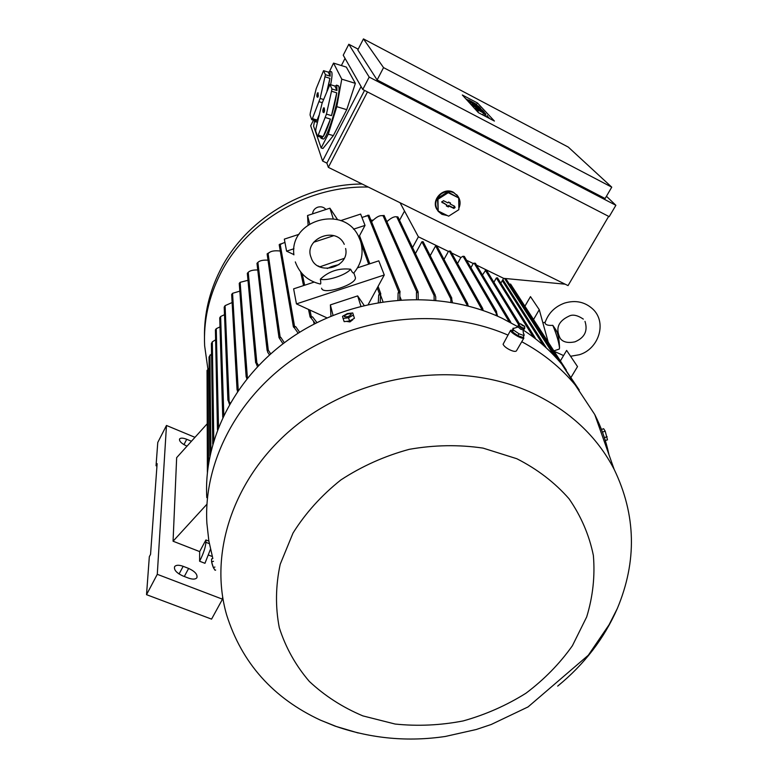 <?xml version="1.0" encoding="UTF-8"?>
<svg xmlns="http://www.w3.org/2000/svg" width="778" height="778" viewBox="0 0 778 778"><rect width="100%" height="100%" fill="white"/><g stroke="black" fill="none" stroke-linecap="round" stroke-linejoin="round"><path stroke-width="1.17" d="M295.319 261.894L295.543 262.546C299.968 273.963 308.214 281.13 320.293 284.028C320.915 284.194 320.935 282.579 320.341 279.176C328.802 271.23 338.887 267.914 350.606 269.227C352.016 272.047 353.056 273.311 353.737 273.039L353.776 272.99M350.606 269.227C346.346 274.965 326.857 281.373 320.341 279.176M355.176 276.89L355.332 277.338C357.676 284.33 322.491 295.659 321.635 288.191M314.108 282.113L293.627 288.852L296.447 303.897L384.274 274.984L368.227 304.49M357.54 267.827L378.789 260.834L384.274 274.984M327.071 317.91L296.447 303.897M344.139 258.393L319.797 266.854M319.758 266.718L317.959 265.872M353.494 229.189L365.028 225.406L358.853 236.969M293.88 254.581L286.586 251.168L293.948 248.746M313.631 242.279L333.752 235.676M340.686 220.631L360.632 214.076L365.028 225.406M286.586 251.168L284.33 239.128L299.044 234.304M352.59 216.722L351.257 217.159M349.662 217.684L347.28 218.462M333.237 218.744L329.901 208.183L307.543 215.516L308.078 224.881M309.663 223.821L307.543 215.516M298.859 234.363L296.272 235.209M294.531 235.783L293.209 236.22M337.564 219.62L329.901 208.183M310.529 317.58L310.189 316.607L312.552 316.87L310.529 317.58M330.961 316.247L330.368 304.888L357.656 295.903L364.143 305.433M379.411 293.802L380.782 293.783L380.588 294.784L378.721 295.066L379.411 293.802L377.262 287.879M524.917 306.201L530.47 296.613L539.261 309.693L548.218 342.174M559.528 347.922C558.857 342.057 556.62 334.53 552.808 325.34L555.842 329.736C558.05 333.383 559.275 339.451 559.528 347.922L559.285 349.059L556.698 349.925M564.643 303.06C554.909 306.6 548.373 313.126 545.038 322.637L545.154 323.434C546.039 325.01 548.587 325.642 552.808 325.34M555.842 329.736L556.523 331.428M533.533 319.505L539.261 309.693M560.374 360.934L566.637 350.421L577.519 366.603L570.692 377.972M312.581 213.862C312.882 210.614 314.613 208.387 317.755 207.181C321.003 206.287 323.736 207.055 325.953 209.477M506.215 279.292L505.943 278.563M368.295 187.06C307.174 185.485 245.936 221.924 220.077 274.459C208.621 297.449 203.476 321.207 204.633 345.724L207.998 369.745M362.14 184.016C303.041 184.279 244.953 220.048 219.95 270.754C209.34 292.022 204.176 314.04 204.478 336.806M510.611 284.135L509.444 284.291M555.793 357.374L556.698 357.52L556.688 358.347M545.718 347.387L546.292 347.902M503.619 278.32L500.838 283.202M497.521 277.931L496.354 277.95L493.894 282.258M444.005 259.395L448.429 251.43L418.379 236.794L400.048 202.718M565.168 284.184L503.667 278.349L476.535 265.123M608.668 216.372L568.047 285.604L328.335 167.348L326.867 163.127L322.598 161.017L310.665 125.735L313.495 120.172M437.09 209.681C430.477 200.189 443.334 186.545 453.516 192.322L458.057 196.455M367.469 91.921L328.335 167.348M447.438 215.594L441.992 214.358L438.17 211.295C434.066 204.653 435.203 198.75 441.593 193.576C445.638 191.174 449.723 190.921 453.837 192.808L457.172 195.336C460.362 199.236 460.916 203.564 458.845 208.339M457.454 210.585L450.073 215.282M458.699 197.943L447.69 191.845L437.44 198.39L438.199 211.013L448.643 216.187L458.864 209.681L458.699 197.943L448.235 192.701L437.965 199.256L438.199 211.013M454.556 206.209L455.101 207.561L453.905 208.407L448.896 206.034L448.4 206.948L446.339 205.927L446.844 205.013L441.778 202.163L443.45 200.666L447.982 202.932L448.488 202.017L450.54 203.048L450.044 203.962L454.556 206.209L453.253 207.775L448.605 205.46L448.109 206.374L446.523 205.587M450.044 203.962L450.073 202.805M441.7 201.765L446.844 205.013M448.4 206.948L448.109 206.374M448.896 206.034L448.605 205.46M447.69 191.845L448.235 192.701M437.965 199.256L437.44 198.39M362.762 89.489L343.234 55.209L348.816 44.258L369.19 77.08L362.762 89.489L609.203 216.654L615.875 205.295L606.441 196.27M369.19 77.08L615.875 205.295M383.544 67.618L611.751 187.158L605.119 198.536L377.126 79.969L357.802 49.938L363.452 38.9L383.544 67.618L377.126 79.969M358.181 49.179L348.816 44.258M478.412 112.664L462.327 94.994L477.468 102.968L494.419 121.067L478.412 112.664M611.751 187.158L568.3 147.1L363.452 38.9M484.47 115.844L482.749 114.667M487.116 115.834L489.654 118.567M465.847 98.864L468.599 100.304M470.904 101.529L472.343 102.278M485.073 113.899L477.78 109.834L485.073 113.899L484.179 115.533M485.832 114.716L485.044 116.146M487.3 115.494L486.522 116.924M477.78 109.834L477.05 111.166M477.157 108.337L474.463 106.216L482.71 110.554L483.974 111.915L476.233 107.325L477.06 108.512M475.698 107.558L474.979 108.891M478.178 108.346L477.857 108.93M481.572 110.126L481.251 110.719M474.463 106.216L473.744 107.539M473.685 104.544L471.04 102.472L479.18 106.761L480.415 108.093L472.781 103.562L473.588 104.729M472.236 103.785L471.526 105.098M474.697 104.573L474.386 105.147M478.052 106.343L477.741 106.907M471.04 102.472L470.33 103.785M475.825 103.941L468.764 100.002L475.825 103.941L475.543 104.456M468.764 100.002L468.064 101.296M478.771 106.323L470.34 101.714L478.674 106.498M470.641 102.044L469.931 103.348M470.34 101.714L469.63 103.017M472.946 104.553L480.833 108.541L476.486 106.654L482.292 110.106L472.946 104.553L472.227 105.866M473.248 104.884L472.528 106.207M473.452 105.108L472.732 106.421M473.753 105.438L473.034 106.761M474.055 105.769L473.345 107.092M472.635 104.223L471.925 105.536M476.418 108.356L484.402 112.372L479.744 110.447L485.686 113.753L476.418 108.356L475.698 109.688M477.05 109.037L476.321 110.369M477.361 109.377L476.632 110.709M476.107 108.016L475.387 109.348M477.468 102.968L476.749 104.291M345.033 58.379L341.377 65.556M361.089 86.543L322.598 161.017M321.158 147.956L322.958 148.491L333.324 135.635L346.735 109.679L355.361 83.363L346.336 67.103L333.529 63.106L341.766 79.152L336.796 106.654L328.267 134.127L321.158 147.956L313.592 126.172L314.633 120.639M329.668 71.158L333.529 63.106M315.314 121.806L317.434 122.195M330.64 84.724C331.992 77.849 332.362 73.628 331.72 72.062L331.224 71.654M321.285 138.377L322.87 138.854C326.459 142.724 341.989 90.744 338.576 86.086L338.002 85.609M329.998 71.527L330.173 76.166L325.418 74.698L323.56 70.662L328.248 72.111L329.998 71.527M323.59 99.496L320.128 98.446L325.418 74.698M325.155 76.857L329.921 78.325L327.888 88.78M318.552 117.4L317.123 120.045L312.386 118.626L320.128 98.446M319.136 101.714L322.306 102.686M323.56 70.662L316.189 88.682L310.334 112.8L310.062 114.959L311.686 119.627L312.386 118.626M311.686 119.627L316.413 121.047L315.139 121.747L314.613 120.512M336.767 85.531L337 90.53L331.992 88.993L329.93 84.51L334.861 86.027L336.767 85.531M331.72 91.289L336.748 92.835C335.853 99.234 334.102 106.829 331.496 115.63L326.449 114.113L331.992 88.993M325.389 117.546L330.436 119.063C327.694 127.495 325.282 133.359 323.181 136.646L318.202 135.158L326.449 114.113M329.93 84.51L322.073 103.27L315.926 128.691L315.644 130.996L317.453 136.179L318.202 135.158M317.453 136.179L322.423 137.657L321.081 138.319L320.497 137.084M331.496 115.63L336.748 92.835M337 90.53L334.861 86.027M322.851 110.136L323.531 107.87L323.959 108.92L324.261 107.928L324.562 110.427L323.881 112.713L323.454 111.643L322.958 112.158L322.851 110.136L324.504 111.05M323.269 111.166L324.416 111.41M324.309 109.795L324.241 110.398M323.454 111.643L324.309 111.789M323.181 136.646L330.436 119.063M326.964 91.104L329.921 78.325M330.173 76.166L328.248 72.111M316.85 95.013L317.492 92.864L317.881 93.807L318.163 92.864L317.784 97.338L317.395 96.375L316.938 96.89L316.85 95.013L318.367 95.743M317.22 95.947L318.26 96.171M318.241 94.702L318.173 95.276M317.395 96.375L318.163 96.511M317.123 120.045L319.038 115.28M341.766 79.152L355.361 83.363M328.267 134.127L333.324 135.635M336.796 106.654L346.735 109.679M364.542 90.404L326.867 163.127M466.819 305.608L467.422 303.42L468.268 305.987M436.4 245.576L435.592 245.906L430.205 255.67M464.369 256.468L463.027 256.234L460.887 257.499L451.59 252.967M475.426 263.285L473.257 263.528L466.596 260.28M448.439 251.44L450.588 251.177M481.942 310.101L482.477 308.38L483.313 310.578M460.877 257.499L457.503 263.538M496.276 315.635L496.247 311.249L497.58 316.208M473.248 263.528L470.914 267.671M509.921 322.218L510.339 321.674L510.99 322.792M486.026 269.752L482.448 274.984M579.231 389.982L561.823 364.26C550.941 351.121 538.036 339.694 523.098 329.969L523.322 330.115M534.564 338.06L535.011 337.574L535.497 338.78M404.531 211.042L399.532 220.291M418.408 236.804L412.534 247.54M423.144 241.793L421.919 241.744L415.423 253.579M450.9 302.243L450.783 298.82L451.425 297.702L452.426 302.506M222.45 597.796L222.479 599.186L157.282 574.32L166.473 425.469L194.977 437.333M156.952 466.1L156.047 465.74L157.127 463.639L150.553 554.354L149.327 556.688L146.527 594.674L211.567 619.123L222.479 599.186M156.047 465.74L157.769 442.458L166.473 425.469M146.527 594.674L157.282 574.32M187.031 446.134L186.545 445.94C181.459 443.509 179.125 441.194 179.543 438.996C180.603 437.761 182.995 437.858 186.73 439.288L191.446 441.243M183.161 566.316L188.626 568.426C194.977 571.383 197.729 574.495 196.883 577.743C195.482 579.435 192.662 579.552 188.432 578.073L182.888 575.953C176.528 572.987 173.766 569.885 174.603 566.656C176.032 564.925 178.882 564.809 183.161 566.316L179.066 573.989M212.297 556.523L208.63 555.093M210.478 549.219L204.954 563.311L199.606 561.23L199.664 551.592L173.066 541.216L176.655 457.649L207.162 423.816M199.664 551.592L205.907 539.951L205.907 542.305C205.538 547.333 203.437 553.644 199.606 561.23M205.907 539.951L208.893 541.118M206.812 504.358L173.066 541.216M315.275 323.492L310.879 317.745M312.552 316.87L316.986 322.627M330.368 304.888L333.052 315.391M357.656 295.903L360.924 306.231M378.293 302.496L378.721 295.066M380.588 294.784L380.179 302.185M382.99 301.738L380.598 295.193M401.195 299.763L399.931 296.613M396.751 216.877L396.488 216.78C394.028 216.42 390.819 218.064 386.88 221.691M434.153 300.084L434.075 295.514L434.766 294.444L435.738 296.826L435.758 300.24M384.147 215.555L381.541 215.671C379.022 215.535 375.696 217.568 371.563 221.749M382.562 215.701L381.541 215.671M416.775 291.974L418.117 291.896L418.126 292.596L416.454 292.557L416.775 291.974L382.961 215.477M418.126 292.596L418.214 299.297M368.937 215.292L361.935 217.441M398.735 291.789L400.087 291.731L399.873 292.82L398.103 292.927L398.735 291.789L367.731 215.185M397.947 299.997L398.103 292.927M399.873 292.82L399.727 299.861M416.522 299.277L416.454 292.557M207.094 383.846L207.386 472.372M313.612 321.547L314.156 324.066M232.126 302.545L225.085 305.647L224.19 307.125L227.915 400.252M229.452 404.268L227.983 399.814L230.152 403.033M280.819 244.282L282.142 243.417M284.942 242.386L279.185 244.681L293.384 326.848M293.812 327.441L293.462 326.468L295.708 326.663L293.812 327.441M268.352 253.336L269.373 252.539M280.294 251.041C275.237 250.477 271.678 250.915 269.616 252.344L267.126 253.9L279.02 337.701M279.438 338.304L279.098 337.351L280.751 337.273L279.438 338.304L282.978 343.711M268.021 260.173C263.402 259.891 260.153 260.523 258.277 262.05L257.246 263.022M269.46 354.865L267.7 352.23L267.155 349.701L268.293 350.168L270.656 353.796M257.751 269.966C253.093 269.849 249.923 270.637 248.231 272.3L247.355 273.263M257.44 366.564L255.719 362.247L256.837 362.781L258.5 365.446M247.978 280.294L240.139 282.326L239.245 283.357L246.159 376.892M246.811 378.74L246.227 376.396L247.754 377.573M239.819 291.147L232.564 293.306L231.669 294.444L237.057 389.797M237.504 391.324L237.134 389.35L238.321 390.128M224.492 314.701L220.631 316.5L219.727 317.832L222.741 416.998M222.751 417.241L223.062 416.57M218.521 427.064L216.255 328.686L215.418 329.853L217.47 429.787M220.009 326.886L216.265 328.686M215.564 339.85L212.316 341.843L211.412 343.545L212.744 444.121M211.548 353.786L209.029 356.985L209.875 456.073M209.126 368.364L207.036 370.406L207.512 471.118M280.751 337.273L284.33 342.699M298.169 333.217L294.23 327.626M295.708 326.663L299.686 332.264M518.002 326.799L502.51 318.474C442.167 289.562 361.527 294.327 300.337 331.866C239.157 369.482 203.223 435.738 206.792 497.677M507.84 335.036C445.055 307.767 362.908 314.711 301.057 353.912C239.216 393.191 203.262 460.527 206.88 523.244L208.854 540.895L212.725 558.069M352.706 319.758L349.964 321.917L346.434 321.392M510.504 330.446L503.084 344.246C503.95 346.132 506.186 347.999 509.814 349.837C513.179 351.393 515.367 351.763 516.378 350.946L516.514 350.703M557.69 686.099C584.288 664.373 604.156 638.524 617.294 608.561C637.124 561.259 636.073 514.841 614.134 469.309C596.911 436.302 569.759 410.93 532.677 393.211C463.6 360.963 368.587 371.514 302.661 420.451C236.609 469.338 207.59 549.258 226.641 614.921C241.802 663.002 273.059 698.07 320.39 720.127L335.201 726.166L358.211 732.993M511.992 330.203L510.592 330.29C510.417 331.554 512.78 333.567 517.671 336.329C520.988 338.012 523.049 338.615 523.847 338.148L523.37 336.806M512.206 331.817L517.565 335.833L521.775 337.36M513.49 330.057L518.994 333.791L517.905 335.668L512.041 331.574L513.101 328.17L513.49 330.057L512.401 331.924M514.122 328.316L513.101 328.17M518.09 326.935L520.745 329.24L523.108 329.911C523.205 332.896 523.506 334.297 524.002 334.151L523.769 333.82M518.994 333.791L524.071 335.61L524.002 334.151M518.586 324.873L518.216 325.369L521.532 328.131L524.44 328.909M520.453 323.774L522.69 325.729L524.703 326.293L520.453 323.774L518.625 324.815L521.853 327.557L524.703 328.219M524.071 335.61L522.981 337.477L517.905 335.668M516.806 458.719L483.089 448.118C458.894 444.53 434.289 444.938 409.286 449.324C384.692 455.996 361.877 466.207 340.842 479.958C321.402 495.45 305.462 513.149 293.014 533.056L280.187 564.322C275.587 585.892 275.295 607.015 279.292 627.671C285.652 647.568 295.669 665.491 309.343 681.44C324.786 695.892 342.631 707.377 362.879 715.896L395.146 724.046C417.737 726.37 440.416 725.329 463.173 720.934C485.521 714.681 506.429 705.452 525.909 693.256C544.162 679.544 559.664 663.712 572.404 645.73L586.69 616.915C592.894 596.6 595.121 576.119 593.371 555.463C589.247 535.147 581.127 516.242 569.019 498.747C554.753 482.516 537.355 469.173 516.806 458.719M343.079 318.435L344.168 321.645L349.604 321.022L354.437 318.26L352.735 312.951L353.358 315.041L348.515 317.794L343.079 318.435L342.505 316.325L347.319 313.592L352.735 312.951M347.426 314.03C343.02 316.413 343.263 317.268 348.155 316.588C352.56 314.205 352.317 313.349 347.426 314.03M349.604 321.022L348.515 317.794M354.437 318.26L353.358 315.041M212.841 558.546L211.567 558.964L211.597 561.91L213.367 567.629L215.059 570.255L215.662 570.05M212.89 566.394L211.956 563.428M214.923 567.045L213.347 567.57M213.512 561.278L211.597 561.91M608.941 454.634C606.033 440.737 601.297 427.365 594.742 414.518L575.146 384.857C560.705 367.469 542.908 353.086 521.756 341.727M601.462 429.456L603.631 428.736L605.196 431.158L607.492 439.833L605.323 440.552M602.454 432.072L605.196 431.158M604.389 437.635L607.132 436.721M302.243 273.798L304.655 285.225M361.362 244.068L368.655 264.17M309.916 310.052L311.229 316.267M509.522 284.164L559.324 361.303M504.533 278.427L554.179 355.653M502.306 280.625L543.375 345.286M442.312 202.747L442.157 202.241M453.418 208.29L453.253 207.775M478.509 110.632L477.78 111.974M469.455 100.751L468.745 102.044M435.592 245.906L466.781 304.499M449.256 250.944L481.903 309.537M463.027 256.234L495.956 312.834M474.094 263.052L509.211 321.839M485.219 270.083L518.712 324.766M496.354 277.95L533.445 337.214M421.919 241.744L450.783 298.82M183.948 444.637L186.73 439.288M190.95 441.787L191.281 441.175M184.308 576.498L188.626 568.426M209.34 543.647L205.907 542.305M396.731 216.829L434.075 295.514M225.085 305.647L229.082 400.952M280.119 243.952L294.512 326.128M268.06 253.2L280.138 337M257.888 262.439L268.293 350.168M248.231 272.3L256.837 362.781M240.139 282.326L247.326 376.902M232.564 293.306L238.224 389.973M220.631 316.5L223.801 415.034M212.316 341.843L213.794 440.591M209.934 355.069L210.916 451.318M207.95 369.822L208.553 463.387M344.265 244.331C335.649 225.173 303.342 239.313 311.083 257.44L311.21 257.81C316.928 276.453 350.071 267.661 345.617 248.503M353.737 273.039C361.624 263.606 363.909 253.025 360.593 241.287L358.434 236.152C343.545 204.313 289.144 220.135 293.899 254.863M327.227 268.507C331.097 266.99 329.182 266.903 339.014 264.598M353.854 272.893L355.332 277.338M300.678 271.96L303.537 285.594M308.516 309.42L310.101 317.006M359.533 235.695L369.813 263.791M378.079 286.382L380.782 293.783M387.444 221.185L386.608 221.088M373.197 220.174L370.911 220.135M557.836 349.555L553.858 350.868M554.15 351.325L563.573 355.556M570.566 356.266L579.318 354.739C598.486 349.137 607.171 323.191 593.283 309.508C585.309 301.961 575.769 299.812 564.663 303.05M584.998 321.372C588.003 330.893 584.657 337.71 574.971 341.824C567.921 343.283 563.009 342.155 560.238 338.44C555.268 328.598 558.186 321.168 568.99 316.15C572.637 314.176 577.422 315.158 583.335 319.106M545.203 322.131L542.898 322.889M510.553 284.038L566.316 370.104M505.739 278.543L556.698 357.52M502.86 279.662L545.991 347.319M456.851 194.85L457.172 195.336M483.478 113.335L482.632 114.881M338.245 85.687L336.436 85.133M331.438 71.722L329.726 71.187M436.74 245.809L467.773 303.819M450.53 251.09L482.807 308.71M464.31 256.37L496.568 311.579M475.368 263.188L510.611 321.917M486.328 269.956L519.694 324.202M497.453 277.814L535.011 337.574M423.076 241.647L451.833 298.198M396.488 216.78L397.811 216.936M397.966 217.013L435.223 295.047M384.089 215.418L418.117 291.896M365.874 215.905L367.381 215.827M368.879 215.146L400.087 291.731M257.275 262.993L257.995 262.322M256.983 263.314L267.117 350.401M247.326 273.292L255.661 362.84M352.56 319.33L352.735 319.855M513.966 328.297L518.022 327.003M518.022 327.032L518.187 325.447M524.703 326.293L524.703 328.345M524.673 328.394L524.411 328.987M524.382 329.016L523.001 329.989M521.591 337.351L522.145 337.409M516.378 350.946L523.847 338.148M617.294 608.561L609.057 624.783L588.314 655.232L528.058 706.92L491.161 724.513L476.185 729.521L445.395 736.445C408.246 741.969 371.942 738.672 336.485 726.564L320.39 720.127M614.134 469.309L594.742 414.518M561.823 364.26L575.146 384.857"/></g></svg>
